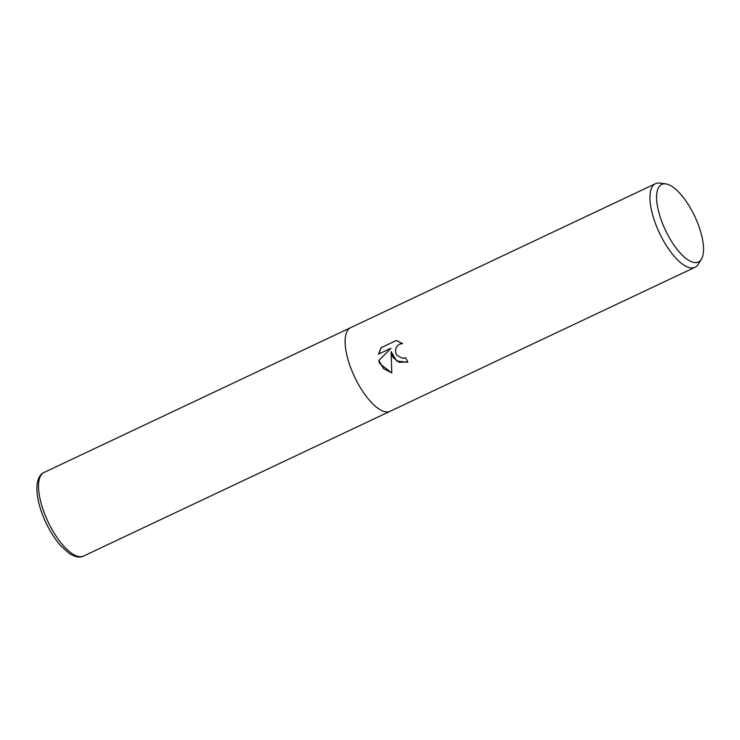 <?xml version="1.0" encoding="UTF-8"?>
<svg xmlns="http://www.w3.org/2000/svg" width="740" height="740" viewBox="0 0 740 740"><rect width="100%" height="100%" fill="white"/><g stroke="black" fill="none" stroke-linecap="round" stroke-linejoin="round"><path stroke-width="1.11" d="M405.548 357.651A46.241 17.473 64.7 0 0 407.879 361.953L399.147 362.341L392.838 357.254L391.118 351.574L391.793 373.006L379.666 363.479L378.732 360.63L390.97 348.253L378.593 354.09L381.063 347.698L396.335 340.493L402.588 343.601L399.545 344.174L397.371 345.821L395.946 348.253L395.493 351.102L396.131 353.924L396.936 355.32L402.384 358.28L405.113 357.846M701.335 259.278L698.144 264.365A46.241 17.473 -115.3 0 1 694.98 267.297A46.241 17.473 -115.3 0 1 658.822 231.638A46.241 17.473 -115.3 0 1 655.492 183.687A46.241 17.473 -115.3 0 1 659.765 183.104L665.723 183.881A42.902 16.206 -115.3 0 1 695.295 217.505A42.902 16.206 -115.3 0 1 701.335 259.278A42.902 16.206 -115.3 0 1 664.844 228.91A42.902 16.206 -115.3 0 1 665.723 183.881M350.649 327.654A46.241 17.473 -115.3 0 0 353.988 375.606A46.241 17.473 -115.3 0 0 390.147 411.264A46.241 17.473 -115.3 0 1 353.988 375.606A46.241 17.473 -115.3 0 1 350.649 327.654L655.492 183.687M407.093 362.295L396.64 360.954L391.118 351.574M390.97 348.253L378.732 360.63M378.908 360.565L383.524 368.613L391.784 372.895M396.363 340.493L381.063 347.698M381.248 347.634L378.769 354.007M400.118 343.943L402.486 343.517M390.072 411.301L83.565 556.054A46.241 17.473 -115.3 0 1 47.406 520.396A46.241 17.473 -115.3 0 1 44.076 472.444L350.584 327.681M390.147 411.264L694.98 267.297M83.565 556.054C79.929 558.034 75.119 557.127 69.135 553.354L61.069 546.111C55.102 539.423 49.867 531.2 45.362 521.441C39.118 507.575 36.334 495.495 37 485.218C37.87 478.308 40.219 474.053 44.076 472.444"/></g></svg>
